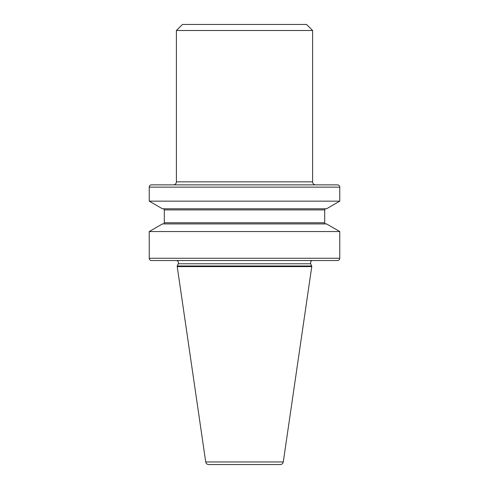 <?xml version="1.0" encoding="UTF-8"?>
<svg xmlns="http://www.w3.org/2000/svg" width="489" height="489" viewBox="0 0 489 489"><rect width="100%" height="100%" fill="white"/><g stroke="black" fill="none" stroke-linecap="round" stroke-linejoin="round"><path stroke-width="0.73" d="M312.795 260.539A2.268 2.268 0 0 0 310.735 263.773L311.774 266.597L283.278 461.958A3.026 3.026 0 0 1 280.283 464.55L208.717 464.55A3.026 3.026 0 0 1 205.722 461.958L283.278 461.958M176.205 260.539A2.268 2.268 0 0 1 178.265 263.773L177.226 265.992L311.774 265.992M315.631 184.873A3.026 3.026 0 0 1 312.605 181.847L312.605 30.501L176.395 30.501L176.395 181.847L312.605 181.847M173.369 184.873A3.026 3.026 0 0 0 176.395 181.847M337.502 260.539L151.498 260.539A2.268 2.268 0 0 1 149.231 258.271L339.769 258.271A2.268 2.268 0 0 1 337.502 260.539M339.769 187.14L149.231 187.14A2.268 2.268 0 0 1 151.498 184.873L337.502 184.873A2.268 2.268 0 0 1 339.769 187.14L339.769 201.156L326.56 208.785L162.44 208.785L149.231 201.156L339.769 201.156M177.226 265.992L177.226 266.597L311.774 266.597M177.226 266.597L205.722 461.958M339.769 231.548L326.56 223.919L162.44 223.919L149.231 231.548L339.769 231.548L339.769 258.271M149.231 231.548L149.231 258.271M163.155 223.919A1.137 1.137 0 0 0 164.292 222.782L324.708 222.782A1.137 1.137 0 0 0 325.845 223.919M164.292 222.782L164.292 209.922L324.708 209.922L324.708 222.782M164.292 209.922A1.137 1.137 0 0 0 163.155 208.785M324.708 209.922A1.137 1.137 0 0 1 325.845 208.785M149.231 187.14L149.231 201.156M176.395 30.501L182.452 24.45L306.548 24.45L312.605 30.501M178.265 263.773L310.735 263.773"/></g></svg>
